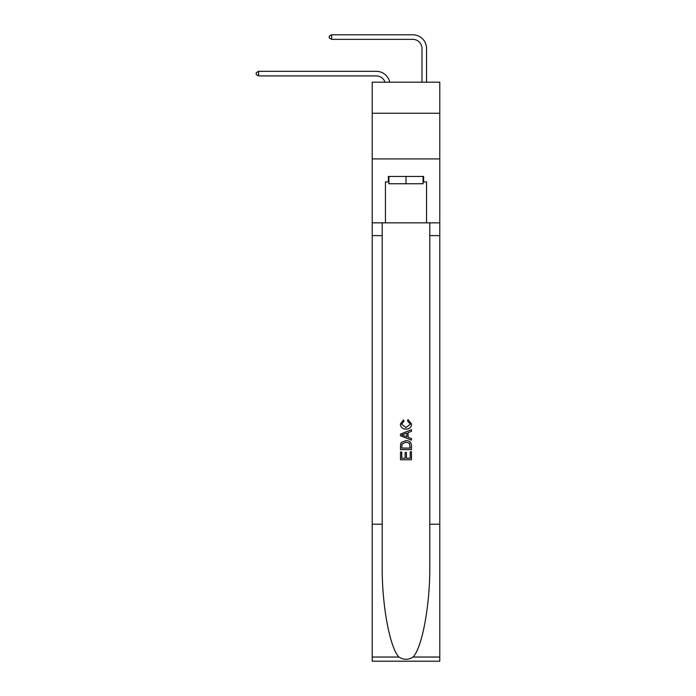 <?xml version="1.0" encoding="UTF-8"?>
<svg xmlns="http://www.w3.org/2000/svg" width="696" height="696" viewBox="0 0 696 696"><rect width="100%" height="100%" fill="white"/><g stroke="black" fill="none" stroke-linecap="round" stroke-linejoin="round"><path stroke-width="1.04" d="M439.785 113.248L439.785 82.198L372.203 82.198L372.203 113.248L439.785 113.248L439.785 158.914L372.203 158.914L372.203 113.248M376.31 75.899A9.135 9.135 -32.4 0 1 384.992 82.198A9.135 9.135 -29.5 0 0 376.31 75.899L258.59 75.899L256.215 74.524L256.215 72.697L258.59 71.331L376.31 71.331A13.703 13.703 147.6 0 1 389.716 82.198M421.976 82.198L421.976 48.502A9.135 9.135 126.6 0 0 412.841 39.367L331.653 39.367L329.278 37.993L329.278 36.166L331.653 34.8L412.841 34.8A13.703 13.703 43.2 0 1 426.544 48.502L426.544 82.198M423.072 176.445L423.072 183.753L388.916 183.753L388.916 176.445M405.994 176.445L405.994 183.753M410.205 451.739L410.205 458.203L406.412 458.203L410.205 458.203L410.205 451.739L411.466 451.739L411.466 459.743L400.505 459.743L400.505 452.017L400.505 459.743M405.142 452.443L405.142 458.203L401.775 458.203L405.142 458.203L405.142 452.443L406.412 452.443L406.412 458.203M401.453 442.351L400.661 443.944L401.453 442.351L405.925 440.638C409.431 440.62 411.275 442.317 411.466 445.701L411.466 449.633L400.505 449.633L400.505 445.884L400.505 449.633M407.96 419.566L407.595 421.106L407.96 419.566L411.606 424.038C411.31 427.405 409.413 429.093 405.907 429.119L405.907 429.119C402.54 429.04 400.696 427.361 400.365 424.064L403.55 419.845L403.88 421.393L401.635 424.142L405.899 427.57L410.344 424.186L407.595 421.106M413.059 657.033L439.785 657.033L439.785 661.2L372.203 661.2L372.203 524.21L382.2 524.21L382.2 564.935C381.712 603.867 389.612 647.35 398.93 657.033C403.628 660.034 408.343 660.034 413.059 657.033C422.368 647.35 430.267 603.867 429.78 564.935L429.78 222.842M400.505 434.078L400.505 435.818L411.466 440.168L400.505 435.818L400.505 434.078L411.466 429.728L400.505 434.078M429.78 524.21L439.785 524.21L439.785 158.914M372.203 524.21L372.203 158.914M382.2 222.842L382.2 524.21M439.785 657.033L439.785 524.21M372.203 222.842L385.445 222.842L385.445 181.926L388.916 181.926M423.072 181.926L423.62 181.926L423.62 176.445L388.368 176.445L388.368 181.926M423.62 181.926L426.544 181.926L426.544 222.842L439.785 222.842M385.445 222.842L426.544 222.842M411.466 429.728L411.466 431.363L408.091 432.616L408.091 437.288L411.466 438.532L411.466 440.168M403.793 435.696L406.829 436.818L406.829 433.077L401.775 434.948L403.793 435.696M406.829 433.077L406.829 436.818M400.505 445.884L400.661 443.944M409.431 443.239L410.205 448.085L409.431 443.239L405.907 442.186L402.001 444.048L401.775 448.085L410.205 448.085L401.775 448.085M400.505 452.017L401.775 452.017L401.775 458.203M258.59 71.331L376.31 71.331L258.59 71.331L376.31 71.331L258.59 71.331L376.31 71.331L258.59 71.331L376.31 71.331L258.59 71.331L376.31 71.331L258.59 71.331L376.31 71.331L258.59 71.331L376.31 71.331L258.59 71.331L376.31 71.331L258.59 71.331L376.31 71.331L258.59 71.331L376.31 71.331L258.59 71.331L376.31 71.331L258.59 71.331L376.31 71.331L258.59 71.331L376.31 71.331L258.59 71.331L376.31 71.331L258.59 71.331L376.31 71.331L258.59 71.331L376.31 71.331L258.59 71.331L376.31 71.331L258.59 71.331L376.31 71.331L258.59 71.331L376.31 71.331L258.59 71.331L376.31 71.331L258.59 71.331L376.31 71.331L258.59 71.331L376.31 71.331L258.59 71.331L376.31 71.331L258.59 71.331L376.31 71.331L258.59 71.331L376.31 71.331L258.59 71.331L376.31 71.331L258.59 71.331L376.31 71.331L258.59 71.331L376.31 71.331L258.59 71.331L376.31 71.331L258.59 71.331L376.31 71.331L258.59 71.331L376.31 71.331L258.59 71.331L258.59 75.899M421.976 48.502A9.135 9.135 -136.8 0 0 412.841 39.367A9.135 9.135 -136.8 0 1 421.976 48.502A9.135 9.135 -136.8 0 0 412.841 39.367A9.135 9.135 -136.8 0 1 421.976 48.502A9.135 9.135 -136.8 0 0 412.841 39.367A9.135 9.135 -136.8 0 1 421.976 48.502A9.135 9.135 -136.8 0 0 412.841 39.367A9.135 9.135 -136.8 0 1 421.976 48.502A9.135 9.135 -136.8 0 0 412.841 39.367A9.135 9.135 -136.8 0 1 421.976 48.502A9.135 9.135 -136.8 0 0 412.841 39.367A9.135 9.135 -136.8 0 1 421.976 48.502A9.135 9.135 -136.8 0 0 412.841 39.367A9.135 9.135 -136.8 0 1 421.976 48.502A9.135 9.135 -136.8 0 0 412.841 39.367A9.135 9.135 -136.8 0 1 421.976 48.502A9.135 9.135 -136.8 0 0 412.841 39.367A9.135 9.135 -136.8 0 1 421.976 48.502A9.135 9.135 -136.8 0 0 412.841 39.367A9.135 9.135 -136.8 0 1 421.976 48.502A9.135 9.135 -136.8 0 0 412.841 39.367A9.135 9.135 -136.8 0 1 421.976 48.502A9.135 9.135 -136.8 0 0 412.841 39.367A9.135 9.135 -136.8 0 1 421.976 48.502A9.135 9.135 -136.8 0 0 412.841 39.367A9.135 9.135 -136.8 0 1 421.976 48.502A9.135 9.135 -136.8 0 0 412.841 39.367A9.135 9.135 -136.8 0 1 421.976 48.502A9.135 9.135 -136.8 0 0 412.841 39.367A9.135 9.135 -136.8 0 1 421.976 48.502A9.135 9.135 -136.8 0 0 412.841 39.367A9.135 9.135 -136.8 0 1 421.976 48.502A9.135 9.135 -136.8 0 0 412.841 39.367A9.135 9.135 -136.8 0 1 421.976 48.502A9.135 9.135 -136.8 0 0 412.841 39.367A9.135 9.135 -136.8 0 1 421.976 48.502A9.135 9.135 -136.8 0 0 412.841 39.367A9.135 9.135 -136.8 0 1 421.976 48.502A9.135 9.135 -136.8 0 0 412.841 39.367A9.135 9.135 -136.8 0 1 421.976 48.502A9.135 9.135 -136.8 0 0 412.841 39.367A9.135 9.135 -136.8 0 1 421.976 48.502A9.135 9.135 -136.8 0 0 412.841 39.367A9.135 9.135 -136.8 0 1 421.976 48.502A9.135 9.135 -136.8 0 0 412.841 39.367A9.135 9.135 -136.8 0 1 421.976 48.502A9.135 9.135 -136.8 0 0 412.841 39.367A9.135 9.135 -136.8 0 1 421.976 48.502A9.135 9.135 -136.8 0 0 412.841 39.367A9.135 9.135 -136.8 0 1 421.976 48.502A9.135 9.135 -136.8 0 0 412.841 39.367A9.135 9.135 -136.8 0 1 421.976 48.502A9.135 9.135 -136.8 0 0 412.841 39.367A9.135 9.135 -136.8 0 1 421.976 48.502A9.135 9.135 -136.8 0 0 412.841 39.367A9.135 9.135 -136.8 0 1 421.976 48.502A9.135 9.135 -136.8 0 0 412.841 39.367A9.135 9.135 -136.8 0 1 421.976 48.502A9.135 9.135 -136.8 0 0 412.841 39.367A9.135 9.135 -136.8 0 1 421.976 48.502A9.135 9.135 -136.8 0 0 412.841 39.367A9.135 9.135 -136.8 0 1 421.976 48.502A9.135 9.135 -136.8 0 0 412.841 39.367M331.653 34.8L331.653 39.367M429.78 235.622L439.785 235.622M382.2 235.622L372.203 235.622M372.203 657.033L398.93 657.033"/></g></svg>
